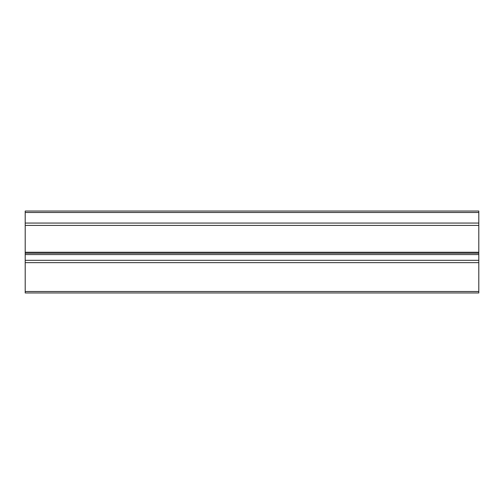 <?xml version="1.0" encoding="UTF-8"?>
<svg xmlns="http://www.w3.org/2000/svg" width="504" height="504" viewBox="0 0 504 504"><rect width="100%" height="100%" fill="white"/><g stroke="black" fill="none" stroke-linecap="round" stroke-linejoin="round"><path stroke-width="0.76" d="M478.8 252.252L25.2 252.252L25.2 292.969L478.8 292.969L478.8 211.031L25.2 211.031L25.2 212.493L478.8 212.493M25.2 252.252L25.2 225.42L478.8 225.42M25.2 212.493L25.2 225.42M25.2 262.641L478.8 262.641M25.2 291.507L478.8 291.507M25.2 260.322L478.8 260.322M25.2 254.57L478.8 254.57M25.2 253.21L478.8 253.21M25.2 223.064L478.8 223.064"/></g></svg>
